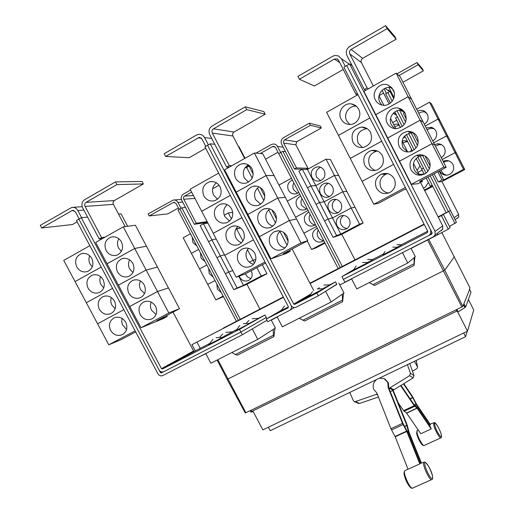 <?xml version="1.0" encoding="UTF-8"?>
<svg xmlns="http://www.w3.org/2000/svg" width="514" height="514" viewBox="0 0 514 514"><rect width="100%" height="100%" fill="white"/><g stroke="black" fill="none" stroke-linecap="round" stroke-linejoin="round"><path stroke-width="0.77" d="M403.843 383.695L412.427 396.39L416.256 403.753L430.257 424.423L430.244 425.174L429.415 425.515M430.244 425.174L416.475 404.865L412.646 397.489L403.464 383.926M398.164 402.745L403.631 410.654L406.619 413.153L420.825 433.732L431.214 428.952L417.137 408.225L414.226 405.681L400.637 385.693M401.029 385.449L414.008 404.55L416.918 407.101L430.719 427.442L431.214 428.952M376.576 379.525C373.44 382.191 372.477 385.449 373.684 389.284L376.801 392.934L390.929 428.734L395.215 436.791L408.032 469.224L419.816 463.898L406.786 431.432L402.501 423.343L388.147 387.517L387.832 382.512L384.009 378.548L379.313 378.208M384.973 379.056L388.436 382.846L388.751 387.845L403.092 423.613L407.364 431.676L420.137 463.487L419.816 463.898M393.152 390.287L407.332 425.521L409.086 432.422L421.396 463.037M420.979 463.191L408.514 432.178L406.76 425.264L392.76 390.473L413.172 377.874L414.014 375.548L409.774 363.552M390.274 391.655L392.76 390.473M414.387 361.329L417.612 367.099L416.822 368.654L412.498 371.262M388.751 387.845L388.147 387.517M358.213 403.284L359.607 403.419L378.4 397.001M377.231 394.032L355.47 401.55L354.397 401.562L353.375 400.631L349.732 392.445M407.429 364.677L410.468 373.312L409.619 375.67L388.982 388.423M345.286 66.383L341.392 58.757L338.488 55.923L334.826 55.467L332.866 56.193L297.921 76.393L299.392 79.252L314.401 85.986L343.249 69.467M299.392 79.252L334.338 59.084L337.094 58.924L338.597 60.363L355.906 94.242L357.365 94.994M387.678 173.61L385.68 174.265C380.334 177.452 378.779 181.962 381.009 187.803C382.718 190.9 385.314 192.634 388.79 193.02M376.524 188.227C374.218 182.194 375.818 177.529 381.343 174.233C386.811 172.318 391.103 173.828 394.219 178.776C396.365 184.006 395.253 188.387 390.884 191.928C385.005 194.986 380.219 193.752 376.524 188.227M369.849 117.982L338.45 135.407L350.252 158.408L381.716 141.209L350.265 158.428L373.787 204.257L378.343 203.313L404.351 189.525L406.266 189.274M377.61 151.09L376.28 151.277C369.482 153.847 367.266 158.614 369.617 165.572C370.928 168.02 372.894 169.646 375.509 170.442M364.741 165.245C362.306 158.049 364.593 153.121 371.609 150.461C376.344 149.747 379.942 151.482 382.403 155.665C384.748 162 382.988 166.761 377.128 169.954C371.821 171.573 367.69 170.006 364.741 165.245M393.557 164.39L362.081 181.365M367.15 128.673L366.726 128.667C358.669 130.363 355.823 135.233 358.2 143.278L362.524 147.55M352.932 142.192C350.471 133.878 353.401 128.834 361.727 127.08C365.653 127.189 368.596 128.995 370.555 132.483C372.997 139.943 370.581 144.935 363.308 147.447C358.74 147.981 355.283 146.227 352.932 142.192M356.356 106.257C348.993 105.177 343.024 114.346 346.751 120.931L349.828 124.465M341.084 119.081C337.107 112.084 343.737 102.395 351.492 103.969C354.692 104.56 357.082 106.314 358.676 109.244C362.312 115.753 356.922 124.818 349.674 124.465C345.851 124.285 342.986 122.493 341.084 119.081M357.943 94.666L326.602 112.322L338.469 135.394M362.524 262.461L368.03 262.519L353.478 270.023L356.183 265.976M392.78 247.112L397.598 247.292L382.846 254.893L384.98 251.468M367.658 259.486L373.068 259.474L367.683 262.365M396.917 244.638L401.614 244.767L397.194 247.157M115.451 181.892L116.871 184.584L86.05 202.368C84.675 203.371 84.341 204.72 85.054 206.416L101.605 237.609L99.196 238.971L82.651 207.804C81.231 204.411 81.893 201.713 84.637 199.708L115.451 181.892L142.025 181.448L143.348 183.954L116.871 184.584M105.158 237.076L101.605 237.609M143.348 183.954L114.339 200.569C113.041 201.507 112.727 202.773 113.388 204.354L125.159 226.61M151.225 302.071C150.088 304.802 150.204 307.539 151.579 310.289L156.05 314.523M155.562 306.318C157.74 311.497 156.712 315.602 152.478 318.648C147.473 320.82 143.355 319.457 140.123 314.568C137.893 309.203 139.037 305.027 143.554 302.046C148.462 300.144 152.465 301.57 155.562 306.318M166.677 315.487L167.211 316.495L156.59 320.832L179.482 308.702L168.508 287.93L157.509 291.528L168.843 312.955L141.003 327.726L129.721 306.492L157.509 291.528M179.482 308.702L168.843 312.955M140.457 280.965C139.121 283.805 139.178 286.696 140.63 289.633L144.53 293.584M144.216 284.897C146.464 290.378 145.282 294.599 140.669 297.567C135.799 299.386 131.847 297.953 128.808 293.263C126.515 287.589 127.819 283.304 132.715 280.419C137.476 278.858 141.311 280.348 144.216 284.897M168.412 287.962L146.464 246.2L134.726 248.468L123.296 226.854L135.4 225.254L146.458 246.18L134.719 248.455L107.053 263.804L95.688 242.409L123.296 226.854M146.13 270.023L157.502 267.094L146.124 270.011L134.726 248.468L107.06 263.823L118.4 285.167L146.13 270.023L118.4 285.167L129.714 306.472L157.496 291.509L146.13 270.023M168.502 287.917L157.496 291.509M129.663 259.846C128.134 262.789 128.134 265.809 129.656 268.918L132.978 272.536M132.843 263.425C135.15 269.207 133.807 273.538 128.815 276.403C124.105 277.888 120.321 276.384 117.468 271.893C115.117 265.911 116.582 261.53 121.863 258.767C126.457 257.52 130.119 259.075 132.843 263.425M118.824 238.727C117.121 241.753 117.063 244.889 118.65 248.153L121.413 251.385M121.439 241.895C123.803 247.992 122.3 252.413 116.935 255.15C112.393 256.325 108.782 254.764 106.102 250.472C103.693 244.169 105.319 239.71 110.979 237.089C115.393 236.132 118.882 237.738 121.439 241.895M216.008 337.685L222.613 337.409L208.857 344.521L212.976 339.317M243.283 323.64L249.823 323.396L235.932 330.573L239.884 325.478M225.749 332.359L232.514 331.858L222.633 337.088M252.201 318.738L258.831 318.307L249.765 323.113M385.609 25.7L387.1 28.636L351.113 49.402C349.501 50.565 349.057 52.068 349.783 53.925L367.124 87.92L364.31 89.5L346.982 55.538C345.524 51.83 346.41 48.817 349.629 46.504L385.609 25.7L394.778 36.443L396.159 39.167L387.1 28.636M368.48 88.729L367.124 87.92M396.159 39.167L362.646 58.358C361.143 59.431 360.732 60.825 361.4 62.547L373.35 85.986M423.825 155.395L419.52 156.127C413.841 159.295 412.132 163.915 414.393 169.98C415.935 172.826 418.28 174.542 421.441 175.133M429.042 160.162C431.137 165.193 430.134 169.524 426.048 173.154C419.957 176.694 414.946 175.576 411.007 169.8C408.669 163.529 410.429 158.749 416.301 155.472C421.763 153.725 426.016 155.292 429.042 160.162M422.02 180.163L422.579 181.256L419.578 181.455L446.184 167.358L423.202 122.088L420.092 120.25L431.991 143.695L399.532 161.171L387.691 137.964L420.092 120.25M446.184 167.358L443.878 167.082L432.004 143.708L434.715 144.762L431.991 143.695M413.513 163.465L419.103 174.445M413.821 133.023L411.129 132.83C403.304 134.848 400.573 139.744 402.944 147.518L407.718 152.009M417.162 136.801C419.54 143.502 417.548 148.398 411.181 151.489C405.964 152.819 401.954 151.174 399.16 146.567C396.712 138.523 399.526 133.46 407.615 131.372C411.868 131.263 415.049 133.075 417.162 136.801M402.051 140.977L407.66 151.983M403.182 110.613L402.16 110.349C394.45 108.493 387.524 118.047 391.462 124.998L394.617 128.596M405.244 113.376C407.679 121.709 404.73 126.817 396.397 128.699C392.336 128.667 389.297 126.855 387.28 123.27C383.206 116.087 390.364 106.199 398.324 108.113C401.421 108.788 403.728 110.542 405.244 113.376M420.079 120.231L423.189 122.069L411.656 99.356L408.142 96.728L420.079 120.231L387.684 137.945L375.805 114.673L408.142 96.728M390.556 118.426L395.793 128.699M392.124 88.074C384.17 84.669 375.612 94.82 379.949 102.415L381.953 105.087M393.3 89.879C397.393 97.146 390.177 107.066 382.268 105.152C379.191 104.483 376.89 102.736 375.368 99.909C370.806 91.948 379.949 81.36 388.186 85.157L393.3 89.879M408.135 96.709L411.65 99.337L400.085 76.56L396.159 73.136L408.135 96.709L375.798 114.654L363.886 91.319L396.159 73.136M379.036 95.81L383.881 105.325M351.756 64.899L350.882 64.385M355.906 94.242L357.32 93.445M405.366 187.507L373.787 204.257M362.042 181.384L393.563 164.409M369.842 117.963L338.437 135.388M341.958 276.603L427.475 232.572L427.828 231.486L343.898 67.18L346.738 65.548L430.706 230.002L430.674 233.742L428.946 235.451L343.41 279.398L341.958 276.603L353.619 269.696M372.856 259.429L383.226 254.083M401.395 244.722L427.674 231.184M208.369 144.877L204.566 137.579C203.326 135.407 201.52 134.308 199.156 134.27L196.528 135.015L164.204 153.705L165.636 156.442L189.171 157.714L205.703 148.244M165.636 156.442L199.252 137.411L201.983 139.063L205.786 146.355M248.603 248.294C245.769 251.552 245.281 255.22 247.125 259.281C248.59 261.947 250.768 263.592 253.653 264.222M238.445 262.024C236.189 256.435 237.481 252.078 242.332 248.943C247.504 246.964 251.661 248.41 254.803 253.28C256.987 258.568 255.876 262.827 251.462 266.053C246.142 268.456 241.798 267.113 238.445 262.024M241.908 217.666L213.233 233.343L224.74 255.304L253.466 239.832L224.746 255.317L236.222 277.219L244.94 274.013L265.59 263.065M237.937 226.449C234.692 229.745 234.043 233.587 235.984 237.969C237.269 240.327 239.151 241.901 241.638 242.692M226.931 240.019C224.592 233.979 226.141 229.475 231.57 226.507C236.498 225.042 240.391 226.59 243.257 231.159C245.531 236.896 244.176 241.31 239.19 244.42C234.082 246.27 229.996 244.805 226.931 240.019M227.214 204.63C223.596 207.939 222.793 211.929 224.817 216.6L229.61 221.02M215.392 217.955C212.982 211.447 214.781 206.827 220.789 204.077C225.447 203.075 229.077 204.707 231.679 208.98C234.037 215.173 232.431 219.729 226.86 222.652C222.009 224.014 218.18 222.446 215.392 217.955M218.675 173.122L190.122 189.21L201.681 211.286L230.298 195.404L201.694 211.305L213.291 233.311M216.42 182.823C212.462 186.126 211.53 190.244 213.625 195.179L217.589 199.207M203.814 195.834C201.353 188.863 203.409 184.141 209.969 181.667C214.332 181.063 217.698 182.759 220.076 186.743C222.491 193.399 220.634 198.07 214.505 200.756C209.924 201.674 206.365 200.03 203.814 195.834M245.274 106.835L246.733 109.643L213.471 128.834C211.986 129.907 211.607 131.333 212.327 133.107L229.263 165.643L226.668 167.108L209.731 134.597C208.292 131.057 209.057 128.211 212.025 126.058L245.274 106.835L263.823 111.57L265.179 114.179L246.733 109.643M248.044 165.045L248.692 166.298L246.392 166.221M231.808 165.726L229.263 165.643M265.179 114.179L234.037 132.014C232.643 133.017 232.283 134.34 232.951 135.992L244.638 158.498M280.355 230.972C276.847 234.288 276.082 238.22 278.061 242.769C279.635 245.615 281.993 247.298 285.122 247.819M286.979 236.087C289.164 241.394 288.026 245.698 283.574 248.988C278.145 251.481 273.724 250.151 270.319 244.992C268.051 239.325 269.407 234.898 274.373 231.718C279.629 229.726 283.831 231.184 286.979 236.087M289.71 250.286L290.256 251.333L283.156 253.755L307.802 240.693L296.584 219.054L289.401 220.506L300.998 242.865L270.955 258.799L259.409 236.652L289.401 220.506M307.802 240.693L300.998 242.865M279.886 231.384L287.075 245.204M269.773 208.909C265.751 212.198 264.781 216.31 266.862 221.245C268.218 223.738 270.236 225.35 272.895 226.089M275.369 213.734C277.656 219.568 276.236 224.053 271.103 227.201C265.924 229.045 261.806 227.567 258.741 222.761C256.383 216.561 258.034 211.974 263.695 208.999C268.655 207.611 272.548 209.185 275.369 213.734M296.52 219.067L285.328 197.331L277.759 198.063L266.085 175.57L274.039 175.557L285.315 197.318L277.746 198.051L247.825 214.409L236.222 192.146L266.085 175.57L254.379 153.011L262.725 153.725L274.033 175.537L266.079 175.55L236.209 192.127L224.573 169.8L254.379 153.011M289.388 220.487L277.759 198.063L247.832 214.428L259.403 236.633L289.388 220.487L296.572 219.035M268.668 209.796L275.478 222.903M259.107 186.884C254.629 190.122 253.473 194.382 255.638 199.663L260.682 204.193M263.733 191.33C266.104 197.697 264.382 202.336 258.568 205.253C253.698 206.519 249.881 204.925 247.138 200.466C244.709 193.72 246.662 189.004 252.997 186.319C257.623 185.458 261.202 187.128 263.733 191.33M256.852 188.741L257.7 188.696L263.855 200.537M248.339 164.885C243.475 168.052 242.158 172.434 244.381 178.024L248.5 182.149M252.059 168.855C254.494 175.762 252.477 180.53 246.007 183.145C241.471 183.916 237.969 182.239 235.496 178.12C233.022 170.828 235.271 166.016 242.242 163.683C246.514 163.259 249.791 164.988 252.059 168.855M254.693 186.248L255.072 186.036M257.418 188.15L257.694 188.677L256.871 188.722M245.094 167.654L246.791 167.705L252.201 178.114M102.761 238.419L99.196 238.971M167.211 316.495L163.137 318.654L141.003 327.726M81.642 217.685L77.858 210.56C76.4 208.144 74.389 207.097 71.812 207.438L40.272 225.357L41.673 227.978L72.506 224.528L77.171 221.855M41.673 227.978L72.429 210.38L75.468 211.941L79.182 218.932M122.107 318.404L121.702 321.526L122.377 324.662L126.56 329.487M110.568 330.367C108.351 325.06 109.45 320.942 113.877 317.999C118.708 316.129 122.66 317.549 125.737 322.259C127.915 327.392 126.913 331.459 122.737 334.447C117.828 336.561 113.767 335.199 110.568 330.367M89.847 245.698L63.749 260.399L108.788 344.81L121.073 339.658L135.683 331.916M111.332 297.522C110.459 300.099 110.658 302.65 111.936 305.175L115.168 308.721M99.318 309.261C97.037 303.678 98.283 299.463 103.044 296.604C107.747 295.036 111.551 296.52 114.455 301.05C116.691 306.46 115.554 310.623 111.043 313.546C106.25 315.345 102.344 313.919 99.318 309.261M97.576 323.801L123.848 309.653L97.692 323.743M100.526 276.635C99.51 279.314 99.677 281.987 101.02 284.66L103.744 287.853M88.042 288.103C85.703 282.237 87.091 277.933 92.199 275.176C96.754 273.898 100.403 275.433 103.147 279.783C105.441 285.469 104.162 289.735 99.311 292.569C94.653 294.066 90.901 292.582 88.042 288.103M86.333 302.72L112.54 288.393L86.41 302.675M89.693 255.741C88.549 258.51 88.678 261.292 90.072 264.093L92.295 266.882M76.734 266.894C74.344 260.739 75.879 256.351 81.328 253.723C85.722 252.708 89.218 254.289 91.807 258.465C94.152 264.434 92.732 268.783 87.541 271.514C83.037 272.728 79.432 271.193 76.734 266.894M101.2 267.055L75.115 281.556M239.485 329.352L162.463 369.007L161.492 368.666L81.302 217.718L78.873 219.112L159.025 369.939C160.272 371.84 161.891 372.412 163.87 371.654L240.912 332.063L239.485 329.352L264.986 314.998L258.645 318.269M236.305 329.776L232.334 331.819M209.23 343.725L194.472 351.325L193.592 351.017L173.025 312.126M467.194 331.299L465.607 336.676L270.216 430.713L268.379 427.23M365.698 90.297L364.31 89.5M443.878 167.082L411.354 184.333L399.545 161.19L432.004 143.708M422.579 181.256L417.869 183.749L411.354 184.333M265.006 261.954L236.222 277.219M241.901 217.647L213.226 233.324M288.457 306.942L281.068 310.636L284.576 305.869M248.692 166.298L246.257 167.66L245.114 167.628M229.231 167.178L226.668 167.108M290.256 251.333L285.887 253.646L270.955 258.799M317.26 288.913L323.537 288.778L309.261 296.135L312.48 291.611M323.865 285.084L330.078 284.833L323.171 288.553M278.087 312.634L284.563 309.306L278.138 312.737M307.096 297.722L313.681 294.342L307.154 297.831M81.302 217.718L87.586 217.101M127.639 226.282L121.047 213.805L118.516 214.055M135.111 330.849L108.788 344.81M75.05 281.588L101.213 267.074M78.873 219.112L76.451 220.5L157.971 373.845C159.218 375.747 160.831 376.319 162.809 375.561L242.325 334.781L240.905 332.07L266.271 317.459L264.986 314.998M428.991 235.425L431.824 233.973L432.178 232.881L346.738 65.548M465.607 336.676L463.712 332.976M274.958 328.311L273.898 336.619L273.442 335.224L273.23 329.423M231.859 352.546L235.393 354.557L237.404 355.142M343.532 293.372L342.613 301.731L342.279 294.246M299.206 318.256L304.68 320.993M414.843 257.077L414.085 265.449L414.104 257.694M369.225 282.597L374.622 285.482M352.148 65.67L349.584 63.922L435.056 231.396L435.095 235.007L433.296 236.845L344.881 282.192L343.429 279.391M420.503 182.354L442.708 225.903L442.734 229.16L441.102 230.825M346.738 65.554L349.584 63.922M210.213 143.817L293.725 304.057L294.747 304.404L316.868 293.038L318.314 295.813L296.186 307.16C294.059 307.989 292.35 307.411 291.059 305.425L207.585 145.327L291.053 305.425C291.823 307.154 291.586 308.683 290.339 310.006L267.755 321.738L266.323 319.008L288.091 307.828L288.393 306.794L204.957 146.831L210.213 143.817L214.781 144.293M281.19 310.353L266.323 319.008M313.758 290.583L292.151 248.988M288.116 241.22L283.445 232.232M276.513 218.893L271.835 209.879M264.883 196.502L260.187 187.469M253.222 174.053L248.513 164.994M245.024 158.28L239.068 146.811L238.541 146.753M316.868 293.038L335.514 281.852L329.821 284.782M318.314 295.813L336.818 284.364L335.514 281.852M163.825 371.673L161.402 372.92L160.439 372.573L159.154 370.157M393.628 112.862L394.18 113.941L396.506 115.142M382.095 90.207L389.104 103.982M379.069 95.636L383.572 93.118M428.4 182.399L425.264 187.237L423.446 188.124M422.585 173.976L420.111 174.824M419.019 174.278L423.999 174.374M426.151 177.972L430.302 186.119L432.325 185.856L424.416 190.026M422.18 170.179L418.049 172.376L422.187 170.192M416.179 158.396L421.641 169.119L423.491 168.136L421.647 169.132L424.256 174.259M419.957 165.81L417.092 170.487M411.496 149.195L410.596 151.669M407.576 141.498L402.989 142.821M402.102 141.074L404.441 140.656L407.48 141.318M403.072 138.125L405.25 136.936M404.704 135.869L412.408 150.987M399.294 125.236L394.713 126.579M393.615 124.42L397.149 124.08L398.992 124.651M405.244 136.923L403.085 138.099M392.645 122.525L396.757 120.263M397.406 116.903L395.568 117.918L400.522 127.652M191.632 192.101L184.282 196.252L183.53 197.228L183.408 198.5L196.258 223.269L194.35 224.322L181.75 200.306C180.677 197.697 181.23 195.616 183.408 194.067L190.553 190.045M207.097 221.624L196.258 223.269M219.08 185.194L212.642 188.799M251.128 270.73L251.391 271.199C252.959 274.996 252.143 278.029 248.943 280.297C245.178 281.929 242.113 280.952 239.755 277.361L239.241 276.108M245.441 273.744L247.318 276.847L250.845 278.633M247.485 249.695L253.016 260.29L249.444 262.191L253.023 260.302L254.481 263.104M256.878 267.685L261.228 276.012L243.495 285.354L237.089 287.968L228.711 271.977L232.752 270.602L228.704 271.964L220.307 255.946L224.47 254.796L220.3 255.933L211.884 239.877L216.176 238.959L211.877 239.865L203.448 223.783L207.868 223.089M238.753 276.288L243.495 285.354M262.32 264.8L266.972 273.711L261.228 276.012M253.023 260.302L255.85 259.377M255.856 259.358L253.016 260.29M235.868 229.141L236.549 228.769L242.955 241.034M236.324 228.332L236.543 228.756L240.642 227.972M224.22 215.199L228.293 212.957L231.403 218.906M240.629 227.965L235.881 229.115M228.293 212.957L232.758 212.366M253.203 411.585L250.948 412.119L250.189 410.68M252.849 410.911L262.853 429.897L467.522 331.138L473.728 309.955L468.389 299.489M467.522 331.138L456.978 310.527L456.721 311.137L251.545 411.547L250.916 410.365L456.098 309.826L250.916 410.365M456.721 311.137L456.079 309.878M469.597 289.478L463.75 304.108L469.597 289.478L471.004 292.235L465.652 307.064L458.167 311.863L456.92 309.422M338.854 283.105L344.001 293.044L331.177 301.975L325.632 291.284L336.728 284.197M331.177 301.975L282.314 326.853L277.13 316.932M266.888 318.68L266.252 317.472M242.325 334.781L266.978 320.261L252.284 328.915L257.758 339.362L210.881 363.231L205.761 353.529M411.033 248.262L415.338 256.672L407.763 262.975L402.468 252.657M407.763 262.975L356.787 288.932L351.537 278.774M390.087 91.473L388.295 89.931M394.18 113.941L395.523 113.202M386.451 93.381L384.086 88.736M424.725 190.623L432.782 186.383M432.152 185.143L430.302 186.119M418.158 64.732L423.395 70.823L422.341 68.735L417.04 62.528L418.158 64.732L398.922 75.545M396.956 73.83L417.04 62.528M391.97 88.016L394.187 92.379M423.395 70.823L402.976 82.253M443.132 161.351L443.743 161.068C447.688 159.822 450.739 160.946 452.905 164.435C454.402 168.033 453.669 171.136 450.714 173.745C446.319 176.283 442.708 175.48 439.881 171.335L439.65 170.821M448.87 160.908L445.413 161.409L443.678 162.418M441.115 170.044L441.642 171.425C442.824 173.597 444.636 174.856 447.077 175.203M442.207 159.526L455.083 152.664L463.557 169.395L443.717 179.855L441.969 179.971L437.812 171.792M439.239 171.04L443.717 179.855M433.726 142.815L446.582 135.889L455.076 152.652L456.483 153.211L464.759 169.536L463.557 169.395M434.651 144.64L437.568 143.811C440.626 143.74 442.914 145.038 444.424 147.704C446.03 151.848 444.983 155.177 441.275 157.682M441.712 144.794L439.386 144.569L435.403 146.117M416.7 109.289L429.524 102.235L438.05 119.062L425.213 126.052L438.063 119.075L446.57 135.876L448.189 136.84L456.477 153.198L455.076 152.652L442.201 159.513M426.151 127.896L431.844 127.408L434.227 128.77L435.917 130.948C437.53 135.098 436.489 138.439 432.788 140.971M434.105 128.667L430.308 128.314L427.108 129.785M438.063 119.075L439.875 120.437L448.182 136.827L446.57 135.876L433.713 142.796M417.631 111.12L420.214 110.298L423.318 110.613L427.397 114.147C429.017 118.31 427.976 121.67 424.281 124.221M426.209 112.457L425.894 112.322C423.363 111.403 420.998 111.769 418.801 113.421M429.524 102.235L431.548 103.995L439.868 120.424L438.05 119.062M181.005 208.273L177.947 202.439C176.835 200.576 175.261 199.773 173.237 200.036L148.141 213.92L149.208 215.951L167.86 213.863L178.39 207.971M149.208 215.951L173.681 202.304L176.045 203.505L179.11 209.333M221.348 292.607L217.403 289.209L216.831 284.011M223.166 296.064L215.867 299.913L207.727 284.428L215.013 280.548L207.72 284.415L199.567 268.906L206.84 264.986M215.867 299.913L223.462 296.629M213.188 277.072L209.237 273.666L208.665 268.456M205.015 261.504L201.064 258.099L200.479 252.869M206.834 264.973L199.56 268.893L191.388 253.351L198.655 249.393L191.381 253.338L183.196 237.77L190.45 233.774M196.823 245.904L192.872 242.505L192.281 237.256M207.45 222.305L194.35 224.322M237.089 287.968L233.774 289.716L246.437 284.531L266.972 273.711M233.774 289.716L225.395 273.744L228.711 271.977L225.389 273.731L216.998 257.726L220.307 255.946L216.992 257.713L208.581 241.683L211.884 239.877M211.877 239.865L208.575 241.67L200.152 225.601L203.448 223.783M250.871 410.345L251.629 411.785M464.065 303.96L465.652 307.064M463.512 304.744L464.887 307.443M245.319 412.954L251.012 410.281M456.098 309.826L462.883 306.383L463.75 304.108M454.421 256.692L444.745 270.113L443.364 270.897L227.162 379.403L245.274 413.018M271.199 319.971L275.408 328.022L257.758 339.362M446.171 212.687L428.001 176.996M426.048 173.16L417.831 157.027M417.13 155.639L416.925 155.234M414.194 149.876L406.356 134.482M402.308 126.528L394.848 111.885M390.383 103.115L385.654 93.824L387.819 92.61L392.214 101.252L387.819 92.616L389.985 91.402L393.679 98.656M394.052 97.519L388.944 87.483M400.965 110.195L400.49 110.176M399.911 109.039L399.616 108.454M401.974 109.636L401.44 109.932M404.814 112.823L400.605 110.394M441.969 179.971L438.249 181.93L441.834 181.609L464.759 169.536M430.102 165.913L429.588 164.898L430.154 164.596M438.249 181.93L434.092 173.764M430.154 164.583L429.575 164.885L425.046 155.98M418.229 142.577L413.16 132.618M406.323 119.171L403.471 113.562L404.91 112.765M397.052 110.754L404.139 124.677L397.052 110.754M408.559 133.37L416.032 148.045L408.566 133.37M419.43 154.727L427.892 171.342L419.43 154.727M430.179 175.839L448.362 211.562L430.179 175.839M240.276 319.252L181.795 207.829L185.509 207.463M259.93 309.081L246.938 284.268M181.795 207.829L179.868 208.909L238.335 320.261M469.982 287.885L441.847 232.559L469.982 287.885L469.321 289.613M201.816 339.516L208.067 336.272L201.816 339.516M283.465 297.343L191.953 344.663L195.256 350.921M191.953 344.663L283.4 297.221M199.477 356.755L205.838 353.677M196.933 342.118L200.229 348.357M411.11 248.416L437.864 234.699L448.253 229.135L450.078 227.618L443.376 214.46L441.359 215.597L448.253 229.135M437.196 233.395L437.864 234.699M424.256 224.483L310.109 283.555M271.276 320.119L277.207 317.08M339.818 284.968L351.608 278.922M441.359 215.597L438.269 217.204M438.224 217.107L443.376 214.46M310.045 283.432L424.191 224.361M391.45 92.398L389.985 91.402M399.551 110.208L405.61 122.107M410.423 131.571L411.046 132.798M411.065 132.837L417.503 145.494M422.309 154.932L429.37 168.81M432.358 174.683L454.492 218.456M441.956 181.545L458.681 214.428L458.694 216.953L457.428 218.244M179.874 208.909L177.953 209.982L236.401 321.269M309.312 123.18L310.411 125.313L284.576 139.84L283.471 141.26L283.651 143.091L296.475 167.911L294.451 169.029L281.633 144.222C280.548 141.523 281.171 139.358 283.484 137.72L309.312 123.18L320.235 125.969L321.276 127.986L310.411 125.313M321.276 127.986L296.739 141.723L295.852 144.8L307.982 168.296L296.475 167.911M337.011 225.839C335.391 221.72 336.413 218.501 340.095 216.176C343.962 214.717 347.034 215.764 349.308 219.324C350.876 223.172 350.008 226.301 346.719 228.711C342.709 230.542 339.471 229.585 337.011 225.839M343.628 215.501C340.429 217.865 339.593 220.917 341.116 224.657C342.465 227.047 344.489 228.293 347.181 228.402M351.197 208.003L359.537 224.207L340.795 234.082L336.58 235.521L328.06 219.022L332.481 217.975L351.197 208.003L354.994 207.238L363.135 223.063L359.537 224.207M332.481 217.975L340.795 234.082M328.677 209.699C327 205.195 328.247 201.861 332.429 199.695C336.079 198.68 338.925 199.824 340.962 203.12C342.6 207.348 341.514 210.605 337.724 212.899C333.907 214.254 330.887 213.188 328.677 209.699M336.021 199.4C332.41 201.681 331.395 204.848 332.988 208.896C334.164 211.029 335.938 212.263 338.308 212.597M307.417 169.414L326.056 159.16L334.447 175.46L315.782 185.618L310.944 185.875L302.367 169.273L307.417 169.414L324.135 201.809L319.509 202.458L310.951 185.888L315.789 185.631L334.453 175.473L351.19 207.99L332.474 217.962L328.054 219.009L319.515 202.471L324.141 201.822L342.832 191.754L346.834 191.369L354.988 207.226L351.19 207.99M326.056 159.16L330.457 159.539L338.649 175.454L334.447 175.46L338.655 175.467L346.828 191.356L342.825 191.741L324.135 201.809L332.474 217.962M320.331 193.527C318.609 188.632 320.081 185.213 324.758 183.26C328.163 182.637 330.778 183.845 332.603 186.884C334.293 191.497 332.988 194.864 328.697 196.984C325.105 197.916 322.317 196.759 320.331 193.527M328.362 183.337C324.379 185.509 323.203 188.767 324.842 193.097L326.756 195.41L329.442 196.676M311.972 177.324C310.218 172.042 311.914 168.56 317.061 166.87C320.203 166.568 322.586 167.821 324.218 170.616C325.947 175.615 324.43 179.065 319.657 180.967C316.309 181.526 313.746 180.311 311.972 177.324M320.64 167.301C316.328 169.357 315.005 172.678 316.675 177.272L320.607 180.665M444.192 213.766L438.121 216.914L444.192 213.766M236.652 321.192L230.972 324.135L236.652 321.192M449.499 226.475L456.458 222.324L450.437 210.496L448.812 211.408L454.986 223.545M448.812 211.408L439.579 216.413M283.33 297.086L223.307 328.324M223.23 328.17L283.285 296.989M439.502 216.259L438.146 216.959M424.121 224.22L309.974 283.298M280.721 152.51L276.982 145.558L275.208 144.28L273.448 143.959L271.398 144.524L256.075 153.153M260.257 153.513L272.491 146.631L273.493 146.355L275.594 147.614L288.425 172.37M265.552 159.179L277.978 152.228M323.769 240.687L322.953 241.252C319.008 243.019 315.814 242.055 313.386 238.355C311.767 234.281 312.763 231.094 316.367 228.794L317.401 228.389M318.243 230.015C316.971 232.251 316.894 234.538 318.012 236.89C319.284 239.158 321.192 240.398 323.73 240.616M324.732 242.55L311.6 249.47L307.218 241.008M303.915 233.189L316.438 226.52L303.909 233.176M311.6 249.47L316.264 247.748L325.034 243.135M315.467 224.637L314.093 225.505C310.308 226.873 307.301 225.813 305.085 222.331C303.414 217.936 304.596 214.646 308.631 212.475L309.087 212.321M310.135 214.338C308.869 216.587 308.792 218.887 309.91 221.238C311.066 223.333 312.801 224.554 315.108 224.914M295.614 217.184L308.124 210.444M307.147 208.562L305.2 209.68C301.602 210.676 298.795 209.545 296.771 206.281C295.068 201.623 296.398 198.269 300.761 196.219M302.014 198.635C300.748 200.89 300.677 203.203 301.795 205.561L306.363 209.121M308.117 210.432L295.608 217.171M299.784 194.331L287.294 201.128L299.791 194.343M298.814 192.454L296.289 193.772C292.896 194.44 290.281 193.251 288.444 190.199C286.735 185.528 288.058 182.155 292.415 180.086M293.873 182.9C292.607 185.168 292.543 187.488 293.667 189.852L297.632 193.245M278.974 185.072L291.444 178.21M307.982 168.296L306.061 169.357L294.451 169.029M336.58 235.521L333.072 237.372L341.463 234.48L363.135 223.063M333.072 237.372L324.552 220.885L328.06 219.022M328.054 219.009L324.546 220.872L316.014 204.36L319.515 202.471M319.509 202.458L316.007 204.347L307.456 187.796L310.951 185.888L307.449 187.783L298.878 171.201L302.367 169.273M438.095 216.857L450.437 210.496M309.923 283.201L424.069 224.117M354.975 259.878L341.778 234.313M308.098 169.042L307.77 168.412M342.311 266.438L282.803 151.347L285.456 151.617M282.803 151.347L280.76 152.485L340.249 267.505M340.255 267.505L280.766 152.485L278.723 153.622L338.193 268.571M416.7 433.501C417.374 437.6 421.975 445.869 423.112 445.028M441.282 434.754C442.85 441.237 436.007 431.124 434.812 425.149C433.347 418.826 440.074 428.849 441.282 434.754M431.869 478.405C429.055 477.891 422.347 461.231 425.528 462.709C428.348 463.358 434.928 479.607 431.869 478.405M404.428 472.09C402.449 473.233 408.553 487.407 411.149 487.664M433.726 424.905L433.925 422.72C435.448 421.281 440.312 430.179 441.359 434.921C441.751 436.611 441.577 437.6 440.839 437.889C439.643 438.615 434.587 429.396 433.726 424.905M418.165 429.871L417.239 430.411L417.008 432.615C417.734 437.041 422.649 446.024 424.063 445.535L424.217 445.484M440.967 437.812L424.063 445.535C421.564 446.178 417.606 437.735 416.616 433.308L417.105 430.494M407.962 469.044L404.993 470.708C402.205 470.991 409.247 487.908 412.312 488.236L431.439 479.697C428.496 479.234 421.217 461.81 424.069 462.112L420.066 463.532M431.972 479.601L431.779 479.71C434.651 478.624 430.057 466.192 425.078 462.208M416.475 404.865L415.139 405.495M415.903 403.875L414.143 404.704M412.787 397.74L410.204 398.954M412.646 397.489L410.043 398.716M403.631 410.654L414.226 405.681M404.139 411.239L414.727 406.272M406.49 413.005L417.015 408.077M406.619 413.153L417.137 408.225M390.929 428.734L402.501 423.343M391.514 429.974L403.085 424.583M395.067 436.482L406.638 431.117M395.215 436.791L406.786 431.432M408.514 432.178L407.711 432.544M408.142 431.028L407.261 431.432M406.85 425.547L404.672 426.562M406.76 425.264L404.531 426.299M417.484 366.771L416.16 360.475M355.47 401.55L359.607 403.419M376.344 394.399L377.629 395.041M389.445 388.205L393.223 390.254M390.254 387.762L394.026 389.811M409.619 375.67L413.172 377.874M410.468 373.312L414.014 375.548M334.338 59.084L339.735 62.586M113.388 204.354L85.054 206.416M114.339 200.569L86.05 202.368M361.4 62.547L349.783 53.925M362.646 58.358L351.113 49.402M341.392 58.757L349.269 64.102M197.967 137.784L201.308 138.176M232.951 135.992L212.327 133.107M234.037 132.014L213.471 128.834M204.566 137.579L211.742 138.452M77.858 210.56L83.859 210.078M71.671 210.669L73.836 210.496M162.463 369.007L194.472 351.325M161.492 368.666L193.592 351.017M273.442 335.224L235.393 354.557M342.311 300.227L302.759 320.325M413.956 263.823L372.804 284.73M442.708 225.903L435.056 231.396M293.725 304.057L310.148 294.419M294.747 304.404L309.454 295.711M160.439 372.573L161.589 371.93M161.402 372.92L163.208 371.905M194.941 198.417L183.652 199.233M193.437 195.545L184.487 196.117M384.967 88.292L389.747 91.537M173.077 202.529L174.786 202.394M177.947 202.439L182.669 202.06M427.59 239.967L461.861 307.006M217.82 359.697L245.891 412.787M428.708 239.389L444.745 270.113L462.883 306.383M458.681 214.428L454.215 217.634M295.852 144.8L283.651 143.091M296.739 141.723L284.576 139.84M272.491 146.631L275.074 146.94M277.605 146.484L283.15 147.165M412.569 488.261L411.965 488.281C407.859 487.156 402.199 473.195 404.781 470.83M424.815 462.118L424.069 462.112M430.07 424.14L433.79 422.771M417.612 367.099L416.218 360.449M354.397 401.562L358.547 403.432M337.094 58.924L337.929 59.476M385.68 174.265L381.343 174.233M376.28 151.277L371.609 150.461M366.726 128.667L361.727 127.08M355.977 105.942L351.492 103.969M145.745 301.294L143.554 302.046M134.925 279.809L132.715 280.419M124.054 258.298L121.863 258.767M113.138 236.755L110.979 237.089M222.813 333.939L219.966 336.895M248.911 320.518L246.514 322.946M419.52 156.127L416.301 155.472M411.129 132.83L407.615 131.372M402.16 110.349L398.324 108.113M391.957 87.875L388.186 85.157M199.252 137.411L200.126 137.514M245.718 248.024L242.332 248.943M234.93 225.89L231.57 226.507M224.053 203.756L220.789 204.077M213.079 181.603L209.969 181.667M278.382 230.773L274.373 231.718M267.64 208.466L263.695 208.999M256.762 186.158L252.997 186.319M245.756 163.831L242.242 163.683M73.02 207.348L82.182 206.679M72.429 210.38L73.027 210.335M115.83 317.299L113.877 317.999M105.023 296.019L103.044 296.604M94.171 274.707L92.199 275.176M83.274 253.37L81.328 253.723M432.101 232.733L430.674 233.742M319.239 287.699L318.294 288.643M273.853 336.638L237.346 355.174M342.581 301.75L304.629 321.012M414.066 265.455L374.584 285.501M442.734 229.16L435.095 235.007M419.276 174.516L420.69 174.529M404.441 140.656L407.043 141.485M397.149 124.08L399.153 124.966M294.387 307.558L290.339 310.006M443.743 161.068L445.413 161.409M437.568 143.811L439.386 144.569M430.957 127.17L432.936 128.327M423.735 110.767L425.894 112.322M173.681 202.304L174.156 202.272M174.182 199.965L181.397 199.438M458.694 216.953L455.115 219.69M217.159 360.038L227.162 379.403M340.095 216.176L343.044 215.482M332.429 199.695L335.327 199.303M324.758 183.26L327.527 183.145M317.061 166.87L319.637 166.979M273.493 146.355L274.168 146.432M316.367 228.794L317.459 228.499M308.631 212.475L309.126 212.385"/></g></svg>
